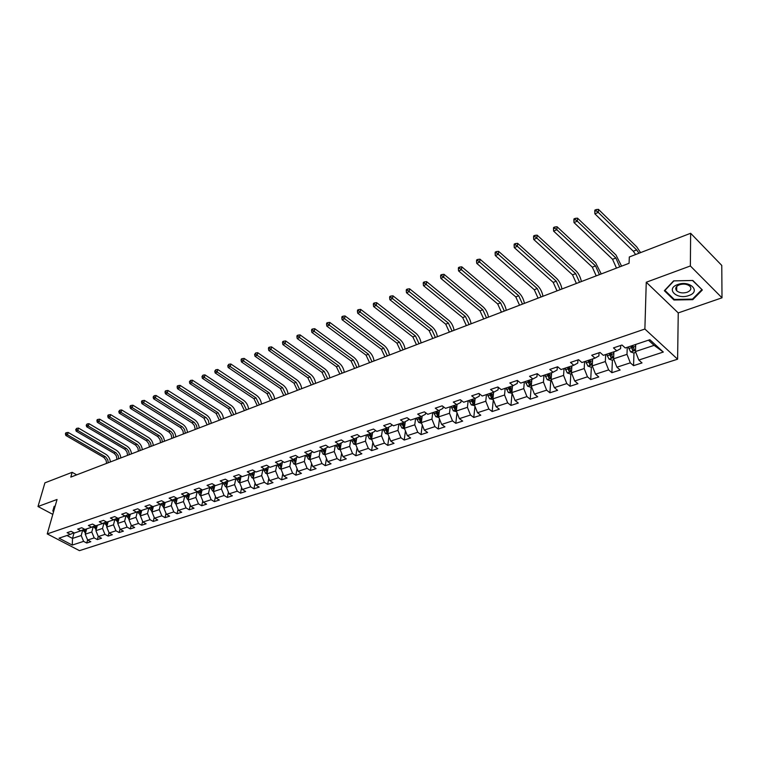 <?xml version="1.0" encoding="UTF-8"?>
<svg xmlns="http://www.w3.org/2000/svg" width="760" height="760" viewBox="0 0 760 760"><rect width="100%" height="100%" fill="white"/><g stroke="black" fill="none" stroke-linecap="round" stroke-linejoin="round"><path stroke-width="1.14" d="M722 297.806L690.365 265.971L646.256 282.235L678.243 312.911L722 297.806L721.772 265.43L690.64 233.273L629.318 256.975L629.071 263.283L70.803 477.099L72.143 472.321L44.916 482.837L38 506.511L52.81 514.378M678.243 312.911L677.606 359.195L79.458 550.649L47.243 533.909L644.879 329.033L677.606 359.195M72.257 545.072L83.6 541.367L86.763 543.029L90.82 541.709L87.656 540.037L94.192 537.909L97.365 539.591L101.488 538.251L98.315 536.56L104.975 534.385L108.148 536.085L112.347 534.726L109.164 533.017L115.938 530.803L119.13 532.532L123.405 531.145L120.213 529.406L127.1 527.155L130.302 528.903L134.653 527.497L131.452 525.739L138.463 523.45L141.673 525.217L146.1 523.783L142.889 522.006L150.034 519.669L153.244 521.464L157.757 520.001L154.536 518.197L161.814 515.822L165.034 517.636L169.623 516.154L166.402 514.33L173.802 511.907L177.032 513.741L181.707 512.231L178.476 510.378L186.019 507.917L189.259 509.779L194.018 508.231L190.779 506.359L198.474 503.851L201.714 505.742L206.568 504.165L203.319 502.265L211.156 499.709L214.405 501.628L219.345 500.023L216.096 498.094L224.076 495.492L227.335 497.429L232.37 495.795L229.111 493.848L237.253 491.188L240.511 493.154L245.651 491.492L242.383 489.506L250.677 486.799L253.944 488.794L259.188 487.094L255.92 485.089L264.375 482.334L267.644 484.348L272.983 482.619L269.714 480.586L278.341 477.764L281.618 479.816L287.062 478.049L283.784 475.988L292.591 473.119L295.868 475.199L301.425 473.394L298.138 471.305L307.125 468.369L310.403 470.478L316.074 468.644L312.787 466.516L321.955 463.524L325.242 465.671L331.027 463.79L327.74 461.633L337.088 458.584L340.385 460.759L346.294 458.84L342.998 456.655L352.545 453.539L355.841 455.743L361.874 453.786L358.577 451.563L368.334 448.381L371.621 450.623L377.786 448.628L374.49 446.367L384.446 443.118L387.742 445.398L394.031 443.355L390.735 441.066L400.919 437.741L404.206 440.059L410.637 437.969L407.341 435.641L417.743 432.25L421.03 434.596L427.604 432.469L424.308 430.103L434.938 426.626L438.226 429.02L444.942 426.844L441.655 424.441L452.513 420.888L455.8 423.32L462.669 421.097L459.382 418.646L470.487 415.017L473.774 417.487L480.795 415.216L477.508 412.727L488.88 409.013L492.157 411.53L499.339 409.193L496.061 406.666L507.689 402.876L510.957 405.431L518.311 403.047L515.033 400.472L526.936 396.587L530.204 399.19L537.719 396.748L534.461 394.126L546.639 390.155L549.898 392.796L557.593 390.298L554.334 387.638L566.808 383.562L570.057 386.26L577.942 383.695L574.693 380.988L587.471 376.817L590.71 379.563L598.785 376.941L595.555 374.176L608.636 369.901L611.866 372.695L620.141 370.015L616.92 367.203L630.325 362.824L633.545 365.665L642.019 362.919L638.818 360.05L663.309 352.051L649.847 339.71L625.281 347.966L621.994 345.021L613.472 347.899L616.769 350.825L603.326 355.338L600.02 352.45L591.717 355.262L595.023 358.131L581.903 362.529L578.588 359.698L570.484 362.444L573.809 365.256L561.003 369.55L557.678 366.776L549.774 369.445L553.1 372.21L540.607 376.409L537.272 373.673L529.549 376.285L532.893 378.993L520.695 383.097L517.351 380.409L509.808 382.964L513.161 385.624L501.239 389.633L497.895 386.992L490.532 389.481L493.886 392.103L482.239 396.007L478.885 393.423L471.694 395.856L475.048 398.43L463.676 402.249L460.313 399.703L453.283 402.078L456.646 404.605L445.531 408.338L442.168 405.84L435.29 408.167L438.662 410.647L427.794 414.305L424.422 411.844L417.705 414.115L421.068 416.556L410.438 420.128L407.075 417.705L400.501 419.928L403.873 422.341L393.471 425.828L390.099 423.443L383.676 425.619L387.04 427.984L376.865 431.404L373.502 429.058L367.213 431.186L370.576 433.523L360.62 436.867L357.257 434.558L351.101 436.639L354.464 438.928L344.717 442.206L341.354 439.935L335.322 441.969L338.694 444.229L329.147 447.44L325.784 445.198L319.884 447.193L323.247 449.416L313.899 452.561L310.536 450.357L304.76 452.314L308.113 454.499L298.965 457.577L295.611 455.401L289.949 457.32L293.303 459.477L284.335 462.488L280.981 460.351L275.433 462.232L278.787 464.351L269.99 467.305L266.646 465.196L261.212 467.039L264.556 469.129L255.94 472.026L252.595 469.946L247.275 471.751L250.61 473.822L242.164 476.653L238.83 474.61L233.605 476.377L236.939 478.41L228.655 481.194L225.331 479.17L220.21 480.909L223.535 482.913L215.412 485.64L212.087 483.654L207.062 485.345L210.387 487.331L202.416 490L199.101 488.043L194.18 489.706L197.486 491.663L189.677 494.285L186.361 492.347L181.526 493.99L184.832 495.909L177.166 498.484L173.869 496.575L169.119 498.18L172.416 500.08L164.891 502.607L161.605 500.726L156.94 502.303L160.236 504.175L152.845 506.654L149.559 504.801L144.989 506.34L148.266 508.193L141.018 510.634L137.74 508.792L133.257 510.311L136.524 512.135L129.409 514.529L126.132 512.725L121.733 514.207L124.991 516.011L117.999 518.358L114.741 516.572L110.409 518.035L113.668 519.821L106.799 522.13L103.55 520.362L99.294 521.797L102.543 523.554L95.788 525.825L92.549 524.077L88.369 525.492L91.609 527.231L84.977 529.454L81.747 527.734L77.644 529.121L80.873 530.832L74.356 533.026L71.127 531.325L67.098 532.684L70.319 534.375L59.014 538.175L72.257 545.072L72.532 538.413L81.206 535.534L82.707 529.976M616.769 350.825L620.587 348.659L620.711 345.458M627.256 347.301L626.99 354.35L613.595 358.796L613.909 351.785M630.325 362.824L626.99 354.35M616.92 367.203L613.595 358.796M595.023 358.131L598.899 355.946L599.061 352.773M605.663 354.549L605.331 361.541L592.268 365.873L592.639 358.929M608.636 369.901L605.331 361.541M595.555 374.176L592.268 365.873M573.809 365.256L577.742 363.071L577.933 359.926M584.601 361.627L584.202 368.552L571.453 372.79L571.881 365.902M587.471 376.817L584.202 368.552M574.693 380.988L571.453 372.79M553.1 372.21L557.099 370.015L557.317 366.899M564.034 368.534L563.578 375.402L551.123 379.534L551.617 372.704M566.808 383.562L563.578 375.402M554.334 387.638L551.123 379.534M532.893 378.993L536.94 376.789L537.187 373.702M543.951 375.288L543.438 382.09L531.278 386.127L531.829 379.354M546.639 390.155L543.438 382.09M534.461 394.126L531.278 386.127M513.161 385.624L517.256 383.42L517.512 380.541M524.333 381.872L523.764 388.616L511.889 392.559L512.487 385.852M526.936 396.587L523.764 388.616M515.033 400.472L511.889 392.559M493.886 392.103L498.028 389.88L498.275 387.296M505.172 388.312L504.545 395L492.945 398.848L493.601 392.198M507.689 402.876L504.545 395M496.061 406.666L492.945 398.848M475.048 398.43L479.237 396.207L479.484 393.88M486.447 394.601L485.773 401.233L474.43 404.994L475.133 398.382M488.88 409.013L485.773 401.233M477.508 412.727L474.43 404.994M456.646 404.605L460.883 402.382L461.111 400.301M468.141 400.748L467.419 407.322L456.323 411.008L457.083 404.377M470.487 415.017L467.419 407.322M459.382 418.646L456.323 411.008M438.662 410.647L442.928 408.424L443.147 406.572M450.233 406.762L449.474 413.278L438.624 416.879L439.441 410.248M452.513 420.888L449.474 413.278M441.655 424.441L438.624 416.879M421.068 416.556L425.372 414.323L425.581 412.69M432.734 412.642L431.927 419.111L421.315 422.626L422.18 415.986M434.938 426.626L431.927 419.111M424.308 430.103L421.315 422.626M403.873 422.341L408.205 420.099L408.395 418.665M415.606 418.399L414.76 424.802L404.377 428.25L405.289 421.61M417.743 432.25L414.76 424.802M407.341 435.641L404.377 428.25M387.04 427.984L391.409 425.752L391.59 424.498M398.848 424.023L397.964 430.378L387.799 433.751L388.759 427.11M400.919 437.741L397.964 430.378M390.735 441.066L387.799 433.751M370.576 433.523L374.965 431.281L375.136 430.198M382.451 429.533L381.52 435.841L371.583 439.137L372.58 432.497M384.446 443.118L381.52 435.841M374.49 446.367L371.583 439.137M354.464 438.928L358.881 436.696L359.024 435.774M366.396 434.929L365.437 441.18L355.699 444.41L356.744 437.779M368.334 448.381L365.437 441.18M358.577 451.563L355.699 444.41M338.694 444.229L343.13 441.997L343.254 441.218M350.673 440.202L349.676 446.414L340.147 449.578L341.231 442.947M352.545 453.539L349.676 446.414M342.998 456.655L340.147 449.578M323.247 449.416L327.702 447.184L327.816 446.548M335.274 445.379L334.248 451.535L324.909 454.632L326.04 448.02M337.088 458.584L334.248 451.535M327.74 461.633L324.909 454.632M308.113 454.499L312.683 451.763M320.197 450.442L319.133 456.551L309.985 459.581L311.163 452.979M321.955 463.524L319.133 456.551M312.787 466.516L309.985 459.581M293.303 459.477L297.873 456.865M305.416 455.411L304.332 461.462L295.365 464.436L296.571 457.852M307.125 468.369L304.332 461.462M298.138 471.305L295.365 464.436M278.787 464.351L283.347 461.861M290.938 460.275L289.816 466.279L281.038 469.195L282.283 462.622M292.591 473.119L289.816 466.279M283.784 475.988L281.038 469.195M264.556 469.129L269.116 466.754M276.745 465.044L275.595 471L266.988 473.86L268.261 467.305M278.341 477.764L275.595 471M269.714 480.586L266.988 473.86M250.61 473.822L255.16 471.542M262.827 469.718L261.659 475.627L253.213 478.43L254.524 471.894M264.375 482.334L261.659 475.627M255.92 485.089L253.213 478.43M249.175 474.297L247.988 480.168L239.704 482.913L241.053 476.397M241.442 476.206L236.939 478.41M250.677 486.799L247.988 480.168M242.383 489.506L239.704 482.913M235.79 478.791L234.583 484.623L226.461 487.312L227.829 480.823M227.952 480.766L223.535 482.913M237.253 491.188L234.583 484.623M229.111 493.848L226.461 487.312M222.67 483.208L221.426 488.984L213.465 491.634L214.833 485.298M214.719 485.222L210.387 487.331M224.076 495.492L221.426 488.984M216.096 498.094L213.465 491.634M209.788 487.531L208.525 493.269L200.707 495.862L202.055 489.792M201.742 489.601L197.486 491.663M211.156 499.709L208.525 493.269M203.319 502.265L200.707 495.862M197.144 491.777L195.871 497.467L188.195 500.014L189.516 494.2M189.012 493.895L184.832 495.909M198.474 503.851L195.871 497.467M190.779 506.359L188.195 500.014M184.737 495.947L183.445 501.6L175.911 504.098L177.213 498.475M176.519 498.113L172.416 500.08M186.019 507.917L183.445 501.6M178.476 510.378L175.911 504.098M172.567 500.014L171.247 505.647L163.856 508.098L165.177 502.512M164.264 502.246L160.236 504.175M173.802 511.907L171.247 505.647M166.402 514.33L163.856 508.098M160.616 503.994L159.277 509.618L152.009 512.031L153.358 506.483M152.228 506.303L148.266 508.193M161.814 515.822L159.277 509.618M154.536 518.197L152.009 512.031M148.884 507.898L147.516 513.522L140.382 515.888L141.74 510.387M140.41 510.292L136.524 512.135M150.034 519.669L147.516 513.522M142.889 522.006L140.382 515.888M137.361 511.736L135.974 517.351L128.963 519.678L130.34 514.216M128.81 514.197L124.991 516.011M138.463 523.45L135.974 517.351M131.452 525.739L128.963 519.678M126.046 515.517L124.63 521.122L117.743 523.403L119.13 517.978M117.42 518.044L113.668 519.821M127.1 527.155L124.63 521.122M120.213 529.406L117.743 523.403M114.921 519.222L113.487 524.818L106.723 527.06L108.129 521.683M106.229 521.816L102.543 523.554M115.938 530.803L113.487 524.818M109.164 533.017L106.723 527.06M103.996 522.87L102.534 528.457L95.893 530.66L97.308 525.312M95.228 525.521L91.609 527.231M104.975 534.385L102.534 528.457M98.315 536.56L95.893 530.66M93.261 526.452L91.779 532.028L85.243 534.194L86.678 528.884M84.427 529.159L80.873 530.832M94.192 537.909L91.779 532.028M87.656 540.037L85.243 534.194M74.043 532.864L72.532 538.413L66.975 535.505M73.815 532.741L70.319 534.375M83.6 541.367L81.206 535.534M690.365 265.971L690.64 233.273M646.256 282.235L644.879 329.033M47.243 533.909L57.047 499.481L38 506.511M76.674 474.848L72.143 472.321M635.702 344.46L635.464 351.538L654.103 345.353L648.451 340.185M663.309 352.051L654.103 345.353M638.818 360.05L635.464 351.538M86.763 543.029L87.599 539.904M97.365 539.591L98.221 536.322M108.148 536.085L109.031 532.684M119.13 532.532L120.032 528.969M130.302 528.903L131.224 525.198M141.673 525.217L142.623 521.341M153.244 521.464L154.214 517.417M165.034 517.636L166.022 513.418M177.032 513.741L178.049 509.333M189.259 509.779L190.294 505.172M201.714 505.742L202.777 500.935M214.405 501.628L215.488 496.603M227.335 497.429L228.437 492.176M240.511 493.154L241.632 487.673M253.944 488.794L255.094 483.065M267.644 484.348L268.812 478.353M281.618 479.816L282.796 473.546M295.868 475.199L297.065 468.635M310.403 470.478L311.619 463.609M325.242 465.671L326.467 458.479M340.385 460.759L341.62 453.226M355.841 455.743L357.077 447.849M371.621 450.623L372.865 442.339M387.742 445.398L388.987 436.705M404.206 440.059L405.45 430.93M421.03 434.596L422.265 425.011M438.226 429.02L439.451 418.94M455.8 423.32L457.007 412.718M473.774 417.487L474.962 406.324M492.157 411.53L493.306 399.769M510.957 405.431L512.04 393.328M530.204 399.19L531.192 386.983M549.898 392.796L550.781 380.494M570.057 386.26L570.846 373.844M590.71 379.563L591.385 367.033M611.866 372.695L612.427 360.059M633.545 365.665L633.982 352.916M55.109 506.312L54.178 506.283L52.801 511.072L53.627 511.508M692.806 280.459L673.616 280.867L664.344 290.709L673.958 300L692.788 299.668L702.354 289.969L692.806 280.459M692.788 298.822L692.788 299.668M673.977 299.174L673.958 300M85.453 533.425L83.277 529.701M86.022 531.316L85.434 529.302M84.55 529.226L85.747 532.351M106.58 463.391L106.105 460.332L103.93 457.501L65.854 435.48L67.497 434.796L66.082 433.647L66.348 432.697L65.692 432.972L65.427 433.922L66.082 433.647M108.243 462.755L107.758 459.686L105.583 456.855L67.497 434.796L68.172 432.44L105.811 454.262C108.462 455.971 109.991 458.527 110.399 461.938M68.172 432.44L66.348 432.697M65.427 433.922L65.854 435.48M53.722 511.176L53.191 510.891L54.501 506.293M53.191 510.891L54.52 506.293M677.663 284.572C665.152 288.772 676.922 300.124 688.845 295.535C701.461 291.498 689.795 279.851 677.663 284.572M679.459 284.762C675.792 286.377 674.861 288.382 676.675 290.767C679.355 292.97 682.832 293.464 687.106 292.277C690.831 290.652 691.761 288.638 689.899 286.216C687.192 284.031 683.706 283.547 679.459 284.762M701.755 289.721L692.493 299.126L674.253 299.44L664.933 290.434L673.92 280.896L692.503 280.497L701.755 289.38M96.093 529.919L93.85 526.167M96.644 527.811L96.035 525.739M95.114 525.578L96.368 528.846M117.011 459.401L116.308 455.82L114.342 453.454L76.162 431.167L77.824 430.464L76.399 429.305L76.674 428.355L75.734 429.58L76.399 429.305M118.703 458.755L118.209 455.658L116.023 452.798L77.824 430.464L78.508 428.089L116.242 450.195C118.902 451.915 120.441 454.499 120.859 457.928M78.508 428.089L76.674 428.355M75.734 429.58L76.162 431.167M106.913 526.357L104.614 522.576M107.464 524.229L106.828 522.111M105.896 521.968L107.188 525.283M127.623 455.335L126.901 451.725L124.934 449.34L86.649 426.769L88.34 426.056L86.906 424.887L87.172 423.928L86.222 425.173L86.906 424.887M129.333 454.68L128.62 451.07L126.644 448.675L88.34 426.056L89.015 423.671L126.853 446.044C129.523 447.792 131.062 450.395 131.489 453.853M89.015 423.671L87.172 423.928M86.222 425.173L86.649 426.769M117.923 522.728L115.558 518.928M118.465 520.6L117.762 518.234M116.859 518.301L118.189 521.664M138.405 451.202L137.902 448.067L135.698 445.16L97.308 422.303L99.037 421.572L97.584 420.394L97.85 419.434L97.156 419.729L96.89 420.688L97.584 420.394M140.154 450.537L139.65 447.393L137.446 444.486L99.037 421.572L99.703 419.168L137.645 441.835C140.315 443.602 141.873 446.224 142.31 449.711M99.703 419.168L97.85 419.434M96.89 420.688L97.308 422.303M129.124 519.033L127.025 516.619L126.692 515.204M129.666 516.895L128.877 514.244M128.022 514.577L129.361 517.94L129.637 516.847M149.378 447.003L148.865 443.84L146.651 440.904L108.167 417.753L109.924 417.012L108.452 415.824L108.718 414.856L108.015 415.15L107.749 416.119L108.452 415.824M151.155 446.32L150.641 443.156L148.428 440.211L109.924 417.012L110.58 414.599L148.618 437.551C151.297 439.337 152.864 441.987 153.311 445.502M110.58 414.599L108.718 414.856M107.749 416.119L108.167 417.753M140.534 515.28L138.368 512.819L138.035 511.423M141.066 513.133L140.239 510.368M139.384 510.777L140.799 514.216M160.541 442.728L160.018 439.536L157.795 436.572L119.206 413.126L121.001 412.376L119.519 411.179L119.776 410.2L118.797 411.474L119.519 411.179M162.345 442.035L161.823 438.843L159.6 435.869L121.001 412.376L121.648 409.934L159.78 433.19C162.469 434.995 164.046 437.674 164.502 441.208M121.648 409.934L119.776 410.2M118.797 411.474L119.206 413.126M152.152 511.461L149.91 508.953L149.577 507.566M152.674 509.295L151.829 506.502M150.955 506.911L152.409 510.387M171.893 438.377L171.133 434.653L169.129 432.174L130.454 408.415L132.268 407.654L130.777 406.438L131.034 405.46L130.302 405.764L130.045 406.742L130.777 406.438M173.736 437.674L172.976 433.941L170.962 431.452L132.268 407.654L132.915 405.203L171.142 428.754C173.84 430.587 175.417 433.285 175.883 436.848M132.915 405.203L131.034 405.46M130.045 406.742L130.454 408.415M163.98 507.566L161.661 505.02L161.329 503.652M164.493 505.4L163.618 502.559M162.735 502.978L164.236 506.492M183.454 433.95L182.913 430.711L180.671 427.69L141.892 403.617L143.744 402.847L142.234 401.622L142.49 400.634L141.75 400.947L141.493 401.935L142.234 401.622M185.326 433.238L184.547 429.476L182.533 426.958L143.744 402.847L144.381 400.377L182.704 424.232C185.402 426.094 186.998 428.82 187.473 432.411M144.381 400.377L142.49 400.634M141.493 401.935L141.892 403.617M176.025 503.604L175.246 503.376L173.299 499.662M176.529 501.419L175.626 498.541M174.724 498.978L176.282 502.522M195.215 429.447L194.427 425.657L192.403 423.13L153.548 398.734L155.439 397.945L153.909 396.72L154.156 395.722L153.149 397.034L153.909 396.72M197.115 428.716L196.564 425.448L194.303 422.389L155.439 397.945L156.066 395.456L194.465 419.644C197.173 421.524 198.778 424.27 199.262 427.899M156.066 395.456L154.156 395.722M153.149 397.034L153.548 398.734M188.299 499.567L187.445 499.31L185.497 495.596M188.793 497.372L187.862 494.456M186.941 494.893L188.546 498.475M207.185 424.859L203.946 418.19L165.414 393.765L167.333 392.958L165.794 391.723L166.041 390.716L165.272 391.039L165.024 392.046L165.794 391.723M209.123 424.118L208.325 420.299L206.292 417.734L167.333 392.958L167.96 390.459L206.445 414.969C209.161 416.869 210.767 419.644 211.261 423.301M167.96 390.459L166.041 390.716M165.024 392.046L165.414 393.765M201.97 490.209L201.827 489.658M200.802 495.463L199.87 495.178L197.913 491.454M201.286 493.259L200.326 490.286M199.395 490.742L201.048 494.351M219.374 420.195L216.115 413.459L177.498 388.702L179.455 387.885L177.897 386.631L178.144 385.624L177.355 385.947L177.108 386.954L177.897 386.631M221.35 419.444L218.082 412.699L179.455 387.885L180.063 385.358L218.633 410.2C221.359 412.129 222.975 414.941 223.487 418.617M180.063 385.358L178.144 385.624M177.108 386.954L177.498 388.702M214.69 485.953L214.538 485.317M213.541 491.273L212.534 490.969L210.567 487.236M214.016 489.06L213.028 486.048M212.078 486.514L213.788 490.143M231.781 415.445L228.494 408.642L189.81 383.543L191.805 382.707L190.228 381.444L190.465 380.427L189.43 381.776L190.228 381.444M233.795 414.675L230.508 407.863L191.805 382.707L192.403 380.171L231.049 405.356C233.776 407.303 235.4 410.144 235.923 413.858M192.403 380.171L190.465 380.427M189.43 381.776L189.81 383.543M227.667 481.612L227.506 480.976M226.527 487.008L225.435 486.675L223.459 482.933M226.993 484.785L225.967 481.726M224.998 482.201L226.765 485.858M244.425 410.599L241.11 403.74L202.35 378.29L204.383 377.435L202.787 376.162L203.024 375.145L201.98 376.504L202.787 376.162M246.468 409.82L243.162 402.942L204.383 377.435L204.972 374.88L243.694 400.416C246.42 402.391 248.054 405.26 248.596 409.003M204.972 374.88L203.024 375.145M201.98 376.504L202.35 378.29M240.891 477.195L240.73 476.558M239.761 482.666L238.583 482.305L236.597 478.524M240.217 480.424L239.162 477.327M238.174 477.802L239.998 481.488M257.298 405.669L253.963 398.743L215.127 372.932L217.198 372.067L215.593 370.785L215.821 369.749L214.766 371.127L215.593 370.785M259.378 404.871L256.044 397.936L217.198 372.067L217.787 369.493L256.576 395.39C259.302 397.394 260.946 400.283 261.506 404.063M217.787 369.493L215.821 369.749M214.766 371.127L215.127 372.932M254.362 472.682L254.21 472.055M253.251 478.23L251.987 477.84L249.992 474.022M253.707 475.978L252.615 472.834M251.608 473.328L253.498 477.033M270.408 400.653L267.055 393.651L228.152 367.479L230.261 366.595L228.636 365.294L228.864 364.258L227.791 365.645L228.636 365.294M272.536 399.836L269.173 392.825L230.261 366.595L230.84 364.002L269.695 390.26C272.431 392.293 274.084 395.219 274.654 399.028M230.84 364.002L228.864 364.258M227.791 365.645L228.152 367.479M268.109 468.094L267.957 467.457M267.017 473.717L265.648 473.299L263.644 469.442M267.453 471.456L266.323 468.264M265.297 468.768L267.254 472.483M283.774 395.533L280.392 388.464L241.433 361.912L243.58 361.01L241.936 359.698L242.164 358.663L241.309 359.024L241.082 360.059L241.936 359.698M285.94 394.706L282.558 387.628L243.58 361.01L244.15 358.406L283.062 385.044C285.808 387.106 287.47 390.051 288.049 393.898M244.15 358.406L242.164 358.663M241.082 360.059L241.433 361.912M282.131 463.41L281.969 462.773M281.048 469.11L279.585 468.663L277.571 464.759M281.485 466.839L280.307 463.6L280.934 465.851M279.262 464.113L281.295 467.846M297.388 390.317L293.987 383.183L254.97 356.24L257.165 355.319L255.502 353.998L255.721 352.953L254.619 354.369L255.502 353.998M299.601 389.471L296.191 382.318L257.165 355.319L257.716 352.697L296.685 379.724C299.43 381.815 301.102 384.788 301.701 388.664M257.716 352.697L255.721 352.953M254.619 354.369L254.97 356.24M296.428 458.631L296.267 458.005M295.374 464.417L293.806 463.933L291.773 459.99M295.792 462.127L294.576 458.84M293.512 459.373L295.611 463.106M294.909 462.773L294.548 458.859M311.267 384.997L307.847 377.786L268.774 350.455L271.006 349.524L269.334 348.184L269.553 347.13L268.651 347.5L268.432 348.565L269.334 348.184M313.519 384.142L310.089 376.922L271.006 349.524L271.548 346.873L310.574 374.3C313.32 376.418 315.001 379.43 315.618 383.334M271.548 346.873L269.553 347.13M268.432 348.565L268.774 350.455M311.02 453.758L310.859 453.131M310.013 459.638L308.313 459.106L306.261 455.126M310.394 457.33L309.139 453.995M308.047 454.527L309.444 457.928L310.222 458.27M309.444 457.928L309.082 454.014M325.423 379.582L321.974 372.295L282.853 344.555L285.133 343.606L283.442 342.256L283.651 341.192L282.739 341.572L282.52 342.637L283.442 342.256M327.712 378.698L324.263 371.412L285.133 343.606L285.665 340.936L324.729 368.771C327.484 370.918 329.175 373.958 329.802 377.901M285.665 340.936L283.651 341.192M282.52 342.637L282.853 344.555M325.907 448.789L325.755 448.162M324.966 454.765L323.104 454.185L321.043 450.158M325.29 452.428L323.988 449.046M322.867 449.549L324.283 452.988L325.137 453.33M324.283 452.988L323.912 449.084M339.853 374.053L336.376 366.7L297.217 338.542L299.544 337.563L297.825 336.205L298.034 335.131L297.103 335.521L296.894 336.594L297.825 336.205M342.19 373.16L338.713 365.788L299.544 337.563L300.067 334.875L339.169 363.128C341.924 365.313 343.624 368.381 344.27 372.362M300.067 334.875L298.034 335.131M296.894 336.594L297.217 338.542M341.107 443.716L340.945 443.089M340.233 449.796L338.209 449.16L336.138 445.084M340.499 447.431L339.15 444.001M337.991 444.467L339.425 447.944L340.356 448.276M339.425 447.944L339.045 444.049M354.569 368.419L351.063 360.981L311.875 332.395L314.25 331.398L312.512 330.03L312.712 328.947L311.762 329.346L311.562 330.429L312.512 330.03M356.953 367.507L353.447 360.059L314.25 331.398L314.754 328.7L353.885 357.38C356.649 359.594 358.359 362.7 359.024 366.709M314.754 328.7L312.712 328.947M311.562 330.429L311.875 332.395M356.63 438.539L356.469 437.921M355.822 444.724L353.628 444.03L351.538 439.916M356.031 442.329L354.635 438.843M353.438 439.28L354.882 442.795L355.898 443.118M354.882 442.795L354.502 438.919M369.578 362.672L366.044 355.158L326.828 326.125L329.26 325.118L327.503 323.731L327.693 322.639L326.724 323.048L326.534 324.14L327.503 323.731M372.01 361.741L368.476 354.207L329.26 325.118L329.745 322.392L368.904 351.519C371.668 353.761 373.388 356.905 374.062 360.952M329.745 322.392L327.693 322.639M326.534 324.14L326.828 326.125M372.466 433.248L372.315 432.639M371.744 439.546L369.379 438.786L367.27 434.634M371.887 437.114L370.433 433.57M369.208 433.979L370.661 437.532L371.773 437.845M370.661 437.532L370.262 433.627M384.892 356.801L381.339 349.21L342.104 319.732L344.574 318.697L342.798 317.3L342.988 316.198L342 316.616L341.81 317.709L342.798 317.3M387.372 355.851L383.819 348.251L344.574 318.697L345.049 315.951L384.227 345.534C386.992 347.805 388.721 350.987 389.424 355.072M345.049 315.951L342.988 316.198M341.81 317.709L342.104 319.732M388.654 427.851L388.493 427.243M388.008 434.255L385.453 433.438L383.334 429.238M388.037 431.747L386.565 428.146M385.31 428.573L386.783 432.164L387.99 432.44M386.783 432.164L386.365 428.212M400.52 350.816L396.938 343.14L357.694 313.196L360.221 312.141L358.425 310.726L358.606 309.624L357.599 310.051L357.409 311.153L358.425 310.726M403.047 349.847L399.465 342.161L360.221 312.141L360.677 309.377L399.865 339.425C402.629 341.734 404.367 344.945 405.089 349.068M360.677 309.377L358.606 309.624M357.409 311.153L357.694 313.196M405.184 422.341L405.033 421.743M404.624 428.858L401.878 427.975L399.741 423.719M404.633 426.388L403.047 422.617M401.764 423.044L403.247 426.673L404.558 426.911M403.247 426.673L402.809 422.693M416.47 344.707L412.86 336.955L373.616 306.527L376.2 305.444L374.376 304.019L374.556 302.908L373.521 303.344L373.34 304.456L374.376 304.019M419.055 343.719L415.445 335.948L376.2 305.444L376.637 302.66L415.824 333.194C418.589 335.54 420.337 338.789 421.078 342.95M376.637 302.66L374.556 302.908M373.34 304.456L373.616 306.527M422.085 416.708L421.923 416.119M421.591 423.32L418.665 422.389L416.508 418.095M421.524 420.859L419.89 416.955M418.579 417.392L420.071 421.068L421.496 421.22M420.071 421.068L419.615 417.05M432.753 338.476L429.124 330.628L389.87 299.716L392.512 298.613L390.668 297.169L390.839 296.048L389.785 296.495L389.614 297.616L390.668 297.169M435.394 337.459L431.756 329.602L392.512 298.613L392.939 295.801L432.117 326.828C434.881 329.203 436.648 332.5 437.399 336.69M392.939 295.801L390.839 296.048M389.614 297.616L389.87 299.716M439.346 410.96L439.195 410.372M438.909 417.572L435.812 416.689L433.647 412.338M435.755 411.625L437.266 415.34L438.738 415.112L437.095 411.179M437.266 415.34L436.791 411.274M449.378 332.11L445.721 324.178L406.486 292.752L409.184 291.622L407.322 290.168L407.483 289.037L406.41 289.493L406.239 290.624L407.322 290.168M452.077 331.075L448.419 323.123L409.184 291.622L409.592 288.8L448.761 320.33C451.526 322.743 453.292 326.069 454.072 330.305M409.592 288.8L407.483 289.037M406.239 290.624L406.486 292.752M457.007 405.08L456.845 404.5M456.608 411.711L453.34 410.856L451.164 406.448M453.321 405.726L454.851 409.478L456.342 409.231L454.689 405.27M454.851 409.478L454.347 405.384M466.365 325.603L462.678 317.585L423.472 285.637L426.227 284.487L424.337 283.014L424.488 281.874L423.387 282.34L423.234 283.48L424.337 283.014M469.119 324.548L465.433 316.512L426.227 284.487L426.616 281.637L465.756 313.699C468.512 316.151 470.298 319.513 471.095 323.788M426.616 281.637L424.488 281.874M423.234 283.48L423.472 285.637M475.057 399.066L474.895 398.477M474.715 405.707L471.266 404.89L469.072 400.434M471.285 399.693L472.815 403.493L474.344 403.218L472.682 399.228M472.815 403.493L472.302 399.351M483.712 318.953L479.997 310.849L440.828 278.369L443.64 277.191L441.731 275.699L441.873 274.55L440.752 275.025L440.601 276.174L441.731 275.699M486.523 317.88L482.809 309.757L443.64 277.191L444.011 274.312L483.113 306.916C485.877 309.405 487.663 312.806 488.481 317.129M444.011 274.312L441.873 274.55M440.601 276.174L440.828 278.369M493.525 392.93L493.344 392.284M493.231 399.57L489.601 398.791L487.388 394.278M489.649 393.528L491.207 397.366L492.746 397.062L491.083 393.043M491.207 397.366L490.656 393.186M501.439 312.17L497.695 303.962L458.574 270.93L461.453 269.724L459.515 268.223L459.658 267.064L458.498 267.548L458.365 268.707L459.515 268.223M504.317 311.068L500.574 302.851L461.453 269.724L461.795 266.836L500.859 299.991C503.614 302.518 505.409 305.966 506.255 310.327M461.795 266.836L459.658 267.064M458.365 268.707L458.574 270.93M512.42 386.64L512.221 385.938M512.173 393.291L508.354 392.549L506.131 387.99M508.44 387.21L510.007 391.096L511.575 390.773L509.903 386.716M510.007 391.096L509.438 386.878M519.555 305.226L515.793 296.932L476.719 263.33L479.664 262.095L477.698 260.576L477.831 259.416L476.653 259.91L476.52 261.07L477.698 260.576M522.5 304.104L518.728 295.783L479.664 262.095L479.987 259.179L518.985 292.904C521.74 295.478 523.545 298.965 524.419 303.363M479.987 259.179L477.831 259.416M476.52 261.07L476.719 263.33M531.753 380.219L531.544 379.449M531.572 386.859L530.575 387.191L527.544 386.166L525.303 381.548M527.668 380.75L529.255 384.683L530.85 384.332L529.169 380.247M529.255 384.683L528.656 380.418M538.08 298.138L534.28 289.74L495.282 255.55L498.294 254.286L496.308 252.757L496.432 251.579L495.225 252.092L495.102 253.26L496.308 252.757M541.082 296.979L537.282 288.572L498.294 254.286L498.598 251.351L537.519 285.665C540.274 288.277 542.089 291.812 542.982 296.257M498.598 251.351L496.432 251.579M495.102 253.26L495.282 255.55M551.551 373.644L551.313 372.808M551.418 380.285L550.24 380.674L547.181 379.639L544.929 374.955M547.352 374.138L548.948 378.119L550.572 377.739L548.881 373.625M548.948 378.119L548.331 373.815M557.014 290.88L553.194 282.387L514.273 247.589L517.361 246.297L515.346 244.748L515.461 243.57L514.225 244.083L514.111 245.271L515.346 244.748M560.091 289.702L556.263 281.19L517.361 246.297L517.636 243.342L556.481 278.264C559.217 280.924 561.051 284.497 561.963 288.99M517.636 243.342L515.461 243.57M514.111 245.271L514.273 247.589M571.814 366.918L571.558 366.006M571.748 373.54L570.37 373.996L567.292 372.941L565.022 368.21M567.501 367.374L569.116 371.402L570.76 370.994L569.069 366.842M569.116 371.402L568.461 367.051M576.394 283.461L572.536 274.863L533.71 239.447L536.873 238.127L534.831 236.559L534.936 235.362L533.672 235.894L533.567 237.091L534.831 236.559M579.538 282.255L575.672 273.638L536.873 238.127L537.12 235.144L575.861 270.693C578.597 273.401 580.44 277.01 581.381 281.551M537.12 235.144L534.936 235.362M533.567 237.091L533.71 239.447M592.582 360.041L592.297 359.043M592.572 366.643L590.995 367.166L587.889 366.092L585.599 361.294M588.135 360.44L589.769 364.515L591.442 364.078L589.741 359.898M589.769 364.515L589.086 360.116M596.211 275.87L592.325 267.168L553.612 231.107L556.852 229.757L554.781 228.171L554.876 226.964L553.584 227.516L553.489 228.712L554.781 228.171M599.422 274.635L595.536 265.915L556.852 229.757L557.07 226.746L595.697 262.951L601.245 273.942M557.07 226.746L554.876 226.964M553.489 228.712L553.612 231.107M613.852 352.991L613.538 351.909M613.899 359.565L612.114 360.164L608.978 359.072L606.679 354.217M609.283 353.343L610.926 357.466L612.636 357L610.926 352.783M610.926 357.466L610.213 353.02M616.483 268.109L612.569 259.293L574 222.566L577.306 221.179L575.206 219.583L575.292 218.367L573.961 218.927L573.885 220.134L575.206 219.583M619.78 266.845L615.866 258.01L577.306 221.179L577.505 218.158L615.999 255.018L621.575 266.152M577.505 218.158L575.292 218.367M573.885 220.134L574 222.566M635.654 345.781L635.312 344.594M635.769 352.317L633.755 352.991L630.6 351.88L628.273 346.959M630.942 346.066L632.614 350.246L634.343 349.742L632.633 345.496M632.614 350.246L631.864 345.752M635.607 254.543L633.298 251.227L594.871 213.826L598.262 212.401L596.135 210.786L596.201 209.56L594.852 210.13L594.776 211.356L596.135 210.786M638.98 253.241L636.671 249.926L598.262 212.401L598.433 209.351L636.775 246.905L640.575 252.615M598.433 209.351L596.201 209.56M594.776 211.356L594.871 213.826M85.699 530.461L86.307 530.252M83.619 531.154L84.892 530.727M103.531 457.244L105.184 456.599M96.311 526.908L96.938 526.689M94.192 527.611L95.484 527.183M113.943 453.197L115.624 452.542M107.103 523.288L107.758 523.07M104.947 524.01L106.267 523.573M124.526 449.074L126.236 448.409M118.085 519.612L118.778 519.384M115.89 520.343L117.239 519.897M135.29 444.894L137.037 444.21M128.677 518.909L129.2 518.728M129.266 515.869L129.979 515.631M127.025 516.619L128.402 516.154M146.243 440.629L148.019 439.945M140.02 515.128L140.619 514.928M140.648 512.059L141.388 511.803M138.368 512.819L139.764 512.354M157.386 436.297L159.191 435.594M141.008 513.028L140.733 514.149M151.572 511.29L152.247 511.062M152.228 508.174L153.007 507.917M149.91 508.953L151.325 508.478M168.72 431.889L170.553 431.176M152.579 509.133L152.304 510.292M163.333 507.376L164.084 507.129M164.017 504.231L164.834 503.956M161.661 505.02L163.105 504.536M180.253 427.405L182.125 426.683M164.369 505.172L164.084 506.369M175.313 503.395L176.139 503.12M176.035 500.203L176.88 499.918M173.631 501.011L175.104 500.517M191.995 422.845L193.895 422.104M176.377 501.134L176.092 502.369M187.511 499.339L188.423 499.035M188.261 496.109L189.155 495.814M185.82 496.926L187.311 496.432M203.946 418.19L205.884 417.44M188.603 497.031L188.309 498.294M199.937 495.197L200.934 494.874M200.725 491.939L201.647 491.625M198.236 492.774L199.766 492.261M216.115 413.459L218.082 412.699M201.058 492.841L200.763 494.152M212.591 490.988L213.684 490.627M213.427 487.683L214.386 487.359M210.881 488.537L212.439 488.015M228.494 408.642L230.508 407.863M213.74 488.566L213.446 489.925M225.492 486.694L226.67 486.305M226.366 483.351L227.373 483.018M223.782 484.215L225.368 483.683M241.11 403.74L243.162 402.942M226.679 484.215L226.375 485.611M238.649 482.324L239.913 481.897M239.561 478.933L240.597 478.581M236.92 479.816L238.535 479.275M253.963 398.743L256.044 397.936M239.856 479.778L239.561 481.222M252.054 477.859L253.422 477.413M253.004 474.43L254.087 474.069M250.315 475.332L251.959 474.781M267.055 393.651L269.173 392.825M253.289 475.247L252.994 476.748M265.715 473.318L267.188 472.824M266.722 469.832L267.843 469.462M263.976 470.753L265.658 470.193M280.392 388.464L282.558 387.628M266.988 470.63L266.694 472.178M279.661 468.683L281.228 468.16M280.706 465.148L281.874 464.759M277.903 466.089L279.613 465.519M293.987 383.183L296.191 382.318M280.962 465.918L280.659 467.523M293.873 463.952L295.555 463.391M294.966 460.38L296.181 459.971M292.106 461.329L293.863 460.75M307.847 377.786L310.089 376.922M308.38 459.125L310.175 458.527M309.519 455.506L310.783 455.078M306.603 456.475L308.389 455.876M321.974 372.295L324.263 371.412M323.18 454.204L325.09 453.568M324.368 450.528L325.688 450.091M321.394 451.526L323.219 450.917M336.376 366.7L338.713 365.788M338.285 449.179L340.319 448.505M339.53 445.455L340.898 444.99M336.49 446.471L338.352 445.844M351.063 360.981L353.447 360.059M353.704 444.049L355.87 443.327M355.005 440.268L356.43 439.793M351.899 441.313L353.799 440.676M366.044 355.158L368.476 354.207M369.445 438.815L371.744 438.045M370.804 434.976L372.286 434.483M367.64 436.041L369.578 435.394M381.339 349.21L383.819 348.251M385.529 433.466L387.961 432.649M386.945 429.571L388.483 429.058M383.705 430.654L385.69 429.998M396.938 343.14L399.465 342.161M401.954 427.994L404.529 427.139M403.427 424.051L405.023 423.519M400.121 425.163L402.144 424.479M412.86 336.955L415.445 335.948M418.731 422.417L421.458 421.505M420.27 418.409L421.933 417.858M416.898 419.539L418.969 418.855M429.124 330.628L431.756 329.602M435.879 416.708L438.767 415.748M437.494 412.642L439.213 412.072M434.036 413.801L436.154 413.098M445.721 324.178L448.419 323.123M453.416 410.875L456.456 409.868M455.088 406.752L456.883 406.153M451.563 407.93L453.72 407.208M462.678 317.585L465.433 316.512M471.342 404.918L474.553 403.845M473.09 400.729L474.952 400.102M469.48 401.935L471.684 401.195M479.997 310.849L482.809 309.757M489.678 398.82L493.059 397.689M491.492 394.563L493.43 393.917M487.806 395.798L490.067 395.038M497.695 303.962L500.574 302.851M508.431 392.578L511.993 391.39M510.321 388.255L512.335 387.581M506.55 389.519L508.858 388.749M515.793 296.932L518.728 295.783M527.62 386.194L531.373 384.949M529.596 381.805L531.686 381.102M525.73 383.097L528.096 382.299M534.28 289.74L537.282 288.572M547.257 379.658L551.209 378.347M549.318 375.193L551.494 374.471M545.366 376.523L547.789 375.706M553.194 282.387L556.263 281.19M567.369 372.97L571.529 371.592M569.515 368.429L571.767 367.678M565.468 369.787L567.948 368.961M572.536 274.863L575.672 273.638M587.964 366.12L592.334 364.667M590.197 361.503L592.543 360.724M586.055 362.89L588.591 362.045M592.325 267.168L595.536 265.915M609.054 359.1L613.653 357.57M611.392 354.407L613.823 353.59M607.135 355.832L609.739 354.958M612.569 259.293L615.866 258.01M630.676 351.909L635.503 350.303M633.108 347.139L635.635 346.294M628.748 348.593L631.417 347.7M633.298 251.227L636.671 249.926M676.742 286.406L676.675 290.767"/></g></svg>
